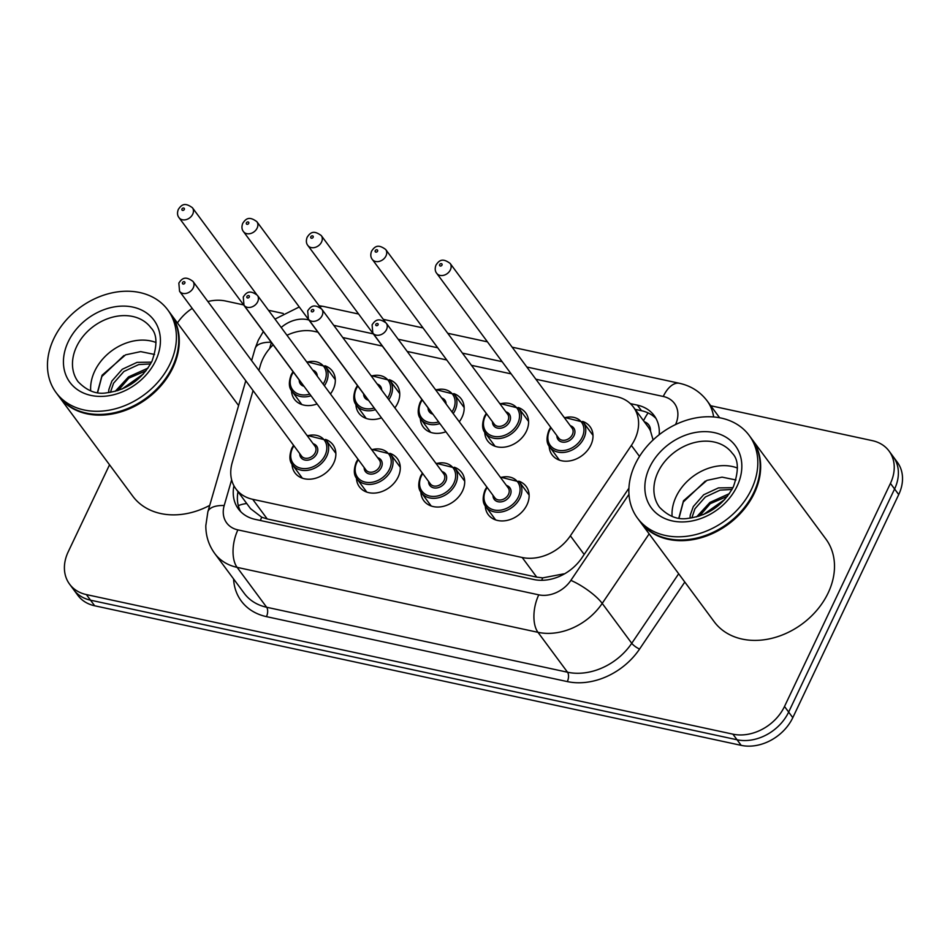 <?xml version="1.0" encoding="UTF-8"?>
<svg xmlns="http://www.w3.org/2000/svg" width="950" height="950" viewBox="0 0 950 950"><rect width="100%" height="100%" fill="white"/><g stroke="black" fill="none" stroke-linecap="round" stroke-linejoin="round"><path stroke-width="1.43" d="M325.506 439.434A23.631 18.418 143.5 0 1 332.939 444.754A23.631 18.418 143.5 0 1 333.723 463.077A23.631 18.418 143.5 0 1 314.782 478.468A23.631 18.418 143.5 0 1 294.963 472.874A23.631 18.418 143.5 0 1 292.042 464.206M389.928 453.34A23.631 18.418 143.5 0 1 397.361 458.66A23.631 18.418 143.5 0 1 398.145 476.995A23.631 18.418 143.5 0 1 379.204 492.373A23.631 18.418 143.5 0 1 359.385 486.78A23.631 18.418 143.5 0 1 356.464 478.111M454.338 467.246A23.631 18.418 143.5 0 1 461.783 472.577A23.631 18.418 143.5 0 1 462.555 490.901A23.631 18.418 143.5 0 1 443.626 506.279A23.631 18.418 143.5 0 1 423.807 500.686A23.631 18.418 143.5 0 1 420.874 492.017M518.759 481.151A23.631 18.418 143.5 0 1 526.205 486.483A23.631 18.418 143.5 0 1 526.977 504.806A23.631 18.418 143.5 0 1 508.048 520.184A23.631 18.418 143.5 0 1 488.217 514.603A23.631 18.418 143.5 0 1 485.296 505.934M324.959 365.786A23.631 18.418 143.5 0 1 332.393 371.117A23.631 18.418 143.5 0 1 333.177 389.441A23.631 18.418 143.5 0 1 330.434 393.965M317.074 403.94A23.631 18.418 143.5 0 1 294.417 399.226A23.631 18.418 143.5 0 1 291.496 390.557M389.381 379.691A23.631 18.418 143.5 0 1 396.815 385.023A23.631 18.418 143.5 0 1 397.599 403.346A23.631 18.418 143.5 0 1 394.856 407.871M381.484 417.846A23.631 18.418 143.5 0 1 358.839 413.131A23.631 18.418 143.5 0 1 355.918 404.474M453.803 393.609A23.631 18.418 143.5 0 1 461.237 398.929A23.631 18.418 143.5 0 1 462.021 417.252A23.631 18.418 143.5 0 1 459.277 421.776M445.906 431.751A23.631 18.418 143.5 0 1 423.261 427.049A23.631 18.418 143.5 0 1 420.339 418.38M518.225 407.514A23.631 18.418 143.5 0 1 525.659 412.834A23.631 18.418 143.5 0 1 526.431 431.169A23.631 18.418 143.5 0 1 507.502 446.548A23.631 18.418 143.5 0 1 487.683 440.954A23.631 18.418 143.5 0 1 484.761 432.286M582.635 421.42A23.631 18.418 143.5 0 1 590.081 426.752A23.631 18.418 143.5 0 1 590.852 445.075A23.631 18.418 143.5 0 1 571.924 460.453A23.631 18.418 143.5 0 1 552.104 454.86A23.631 18.418 143.5 0 1 549.171 446.191M253.056 390.581L232.168 462.793A41.693 32.49 -36.5 0 0 235.921 488.894A41.693 32.49 -36.5 0 0 252.7 499.308L522.191 557.496A41.693 32.49 -36.5 0 0 570.368 535.812L631.37 445.419A41.693 32.49 -36.5 0 0 634.802 439.411A41.693 32.49 -36.5 0 0 633.424 407.075A41.693 32.49 -36.5 0 0 616.645 396.661L535.871 379.216M653.125 440.04L650.477 430.92A13.894 10.83 -36.5 0 0 644.29 421.741M633.424 407.075L647.936 426.669A41.693 32.49 143.5 0 1 650.477 430.92M235.921 488.894L250.551 508.666L261.701 517.216L267.247 518.961L536.726 577.137L542.699 577.885L563.599 573.883M273.161 344.826A41.693 32.49 -36.5 0 0 260.371 365.311L258.887 370.429M317.906 332.168L314.355 331.396A41.693 32.49 -36.5 0 0 286.983 335.267M511.171 373.884L471.449 365.311M446.749 359.979L407.194 351.441M382.327 346.073L342.784 337.535M710.754 405.757L872.278 440.634A41.693 32.49 143.5 0 1 889.057 451.048A41.693 32.49 143.5 0 1 890.435 483.384L784.51 706.467A41.693 32.49 143.5 0 1 732.901 734.16L86.367 594.581L90.523 600.174A41.693 32.49 143.5 0 1 73.732 589.76A41.693 32.49 143.5 0 0 90.523 600.174L737.046 739.765L90.523 600.174L94.668 605.779A41.693 32.49 143.5 0 1 77.876 595.365L69.588 584.167A41.693 32.49 143.5 0 1 68.21 551.819L109.535 464.799M784.51 706.467L788.654 712.072A41.693 32.49 143.5 0 1 737.046 739.765A41.693 32.49 143.5 0 0 788.654 712.072L894.579 488.989L788.654 712.072L792.799 717.666A41.693 32.49 143.5 0 1 741.19 745.358L94.668 605.779M889.057 451.048L893.202 456.641A41.693 32.49 143.5 0 1 894.579 488.989A41.693 32.49 143.5 0 0 893.202 456.641L897.346 462.246A41.693 32.49 143.5 0 1 898.724 494.582L792.799 717.666M659.181 434.732A41.693 32.49 -36.5 0 0 654.123 415.542A41.693 32.49 -36.5 0 0 637.343 405.128L630.337 403.608M635.111 409.343L641.488 410.721A41.693 32.49 143.5 0 1 656.011 418.475M207.872 301.518A41.693 32.49 143.5 0 1 225.756 301.043L243.604 304.902M268.47 310.27L283.207 313.452M177.436 322.952A41.693 32.49 143.5 0 1 192.209 308.394M86.367 594.581A41.693 32.49 143.5 0 1 69.588 584.167M233.938 485.771A41.693 32.49 -36.5 0 0 238.402 508.963A41.693 32.49 -36.5 0 0 255.194 519.377L533.734 579.512A41.693 32.49 -36.5 0 0 581.911 557.828L628.924 488.169M240.671 511.622A41.693 32.49 143.5 0 1 238.011 491.72M751.771 438.936A69.493 54.15 143.5 0 1 752.032 439.292A69.493 54.15 143.5 0 1 754.324 493.192A69.493 54.15 143.5 0 1 698.642 538.424A69.493 54.15 143.5 0 1 640.336 521.977A69.493 54.15 143.5 0 1 640.086 521.633M752.032 439.292L825.871 539.018A69.493 54.15 143.5 0 1 828.163 592.919A69.493 54.15 143.5 0 1 772.481 638.151A69.493 54.15 143.5 0 1 714.174 621.716L640.336 521.977M749.182 435.433L751.521 438.591A69.493 54.15 143.5 0 1 753.813 492.492A69.493 54.15 143.5 0 1 698.131 537.724A69.493 54.15 143.5 0 1 639.825 521.277L637.486 518.13A69.493 54.15 143.5 0 1 635.194 464.229A69.493 54.15 143.5 0 1 690.876 418.997A69.493 54.15 143.5 0 1 749.182 435.433A69.493 54.15 143.5 0 1 751.474 489.333A69.493 54.15 143.5 0 1 695.792 534.565A69.493 54.15 143.5 0 1 637.486 518.13M672.101 516.408A45.315 35.316 143.5 0 1 676.151 496.589A45.315 35.316 143.5 0 1 737.438 468.041M727.462 496.292L710.244 503.678L699.592 515.992M731.987 489.452L720.1 490.117L705.316 497.016L694.937 508.784L691.837 517.893M732.913 487.694L718.449 487.896L703.665 494.784L693.298 506.564L690.294 514.995A31.421 24.486 143.5 0 0 690.092 518.142M724.779 499.498L703.416 514.579M735.965 479.976L722.071 477.149L706.966 480.367L683.501 500.757L678.822 518.082M729.422 493.608L709.923 502.419L696.611 516.871M704.734 508.642L698.44 516.349M705.292 481.092L683.252 502.051L679.036 518.106M170.371 313.405A69.493 54.15 143.5 0 1 170.632 313.761A69.493 54.15 143.5 0 1 172.924 367.662A69.493 54.15 143.5 0 1 117.242 412.894A69.493 54.15 143.5 0 1 58.936 396.459A69.493 54.15 143.5 0 1 58.674 396.103M167.782 309.914L170.109 313.061A69.493 54.15 143.5 0 1 172.401 366.961A69.493 54.15 143.5 0 1 116.719 412.193A69.493 54.15 143.5 0 1 58.413 395.758L56.086 392.599A69.493 54.15 143.5 0 1 53.794 338.699A69.493 54.15 143.5 0 1 109.476 293.467A69.493 54.15 143.5 0 1 167.782 309.914A69.493 54.15 143.5 0 1 170.074 363.814A69.493 54.15 143.5 0 1 114.392 409.046A69.493 54.15 143.5 0 1 56.086 392.599M90.701 390.878A45.315 35.316 143.5 0 1 94.739 371.07A45.315 35.316 143.5 0 1 156.026 342.511M146.062 370.761L128.844 378.147L118.192 390.462M150.587 363.921L138.688 364.586L123.904 371.486L113.537 383.254L110.426 392.362M151.513 362.164L137.049 362.366L122.265 369.265L111.886 381.033L108.894 389.464A31.421 24.486 143.5 0 0 108.692 392.611M143.379 373.968L122.016 389.049M154.553 354.457L140.659 351.619L125.566 354.849L102.089 375.226L97.411 392.552M209.724 505.388A69.493 54.15 143.5 0 1 132.774 496.185L58.936 396.459M148.022 368.077L128.511 376.889L115.211 391.341M123.322 383.111L117.04 390.818M123.892 355.561L101.84 376.532L97.624 392.576M639.504 456.404L631.37 445.419M643.53 420.719A41.693 21.553 -77.8 0 1 648.114 412.929M541.69 580.308A41.693 21.553 -77.8 0 1 542.699 577.885M260.371 520.493A41.693 21.553 -77.8 0 1 261.701 517.216M238.308 505.661A41.693 18.276 16.1 0 1 246.739 503.512M584.179 554.467L570.368 535.812M536.726 577.137L522.191 557.496M267.247 518.961L252.7 499.308M898.724 494.582L890.435 483.384M741.19 745.358L732.901 734.16M641.488 410.721L637.343 405.128M675.545 424.567A27.799 21.66 -36.5 0 0 663.254 396.471L526.834 367.021M663.254 396.471A27.799 14.369 102.2 0 1 679.476 383.301C690.935 385.854 700.15 391.709 707.144 400.876A55.587 43.32 143.5 0 1 713.64 416.967M263.328 331.55L258.281 340.195L255.099 348.543A27.799 12.184 16.1 0 1 271.261 342.261M684.807 582.041L639.576 649.052A62.546 48.735 143.5 0 1 567.316 681.589L266.451 616.633A62.546 48.735 143.5 0 1 233.569 578.918M649.147 533.864L602.217 603.404L631.75 643.293L678.68 573.764M231.634 479.833L224.2 505.531A27.799 21.66 -36.5 0 0 237.892 529.886L538.769 594.842A27.799 21.66 -36.5 0 0 570.879 580.379A27.799 7.196 34 0 1 602.217 603.404A55.587 43.32 143.5 0 1 537.973 632.32L567.518 672.22A55.587 43.32 -36.5 0 0 631.75 643.293A6.947 1.793 -146 0 0 639.576 649.052M538.769 594.842A27.799 14.369 102.2 0 0 537.973 632.32L237.108 567.364L266.641 607.252L567.518 672.22A6.947 3.598 -77.8 0 1 567.316 681.589M237.892 529.886A27.799 14.369 102.2 0 0 237.108 567.364A55.587 43.32 143.5 0 1 214.724 553.482L244.269 593.37A55.587 43.32 -36.5 0 0 266.641 607.252A6.947 3.598 -77.8 0 1 266.451 616.633M570.879 580.379L628.971 494.309M502.146 361.689L462.424 353.115M437.724 347.783L398.169 339.245M373.303 333.878L333.747 325.339M308.881 319.972L307.432 319.651A27.799 21.66 -36.5 0 0 281.212 327.477M271.391 342.428L269.61 348.567M245.777 380.748L207.872 511.812A27.799 12.184 16.1 0 1 224.2 505.531M319.081 305.71L323.653 306.482A27.799 14.369 102.2 0 0 319.77 306.636M307.919 318.654A27.799 14.369 102.2 0 0 307.432 319.651M593.002 435.361L583.181 422.097A20.852 16.245 143.5 0 1 583.87 438.271A20.852 16.245 143.5 0 1 567.162 451.844A20.852 16.245 143.5 0 1 549.67 446.916C546.464 443.401 546.202 437.891 548.886 430.397L550.691 427.274M551.048 427.761A19.451 15.164 -36.5 0 0 549.622 430.291A19.451 15.164 -36.5 0 0 558.101 450.241A19.451 15.164 -36.5 0 0 582.184 437.321A19.451 15.164 -36.5 0 0 580.783 421.301A19.451 15.164 -36.5 0 0 564.454 417.834M570.285 425.707A9.726 7.576 143.5 0 1 574.049 435.563A9.726 7.576 143.5 0 1 563.825 442.213A9.726 7.576 143.5 0 1 556.878 435.634M436.703 273.315L558.683 438.069A8.336 6.496 -36.5 0 0 565.678 440.04A8.336 6.496 -36.5 0 0 572.363 434.613A8.336 6.496 -36.5 0 0 572.09 428.141L450.11 263.387A8.336 6.496 143.5 0 1 450.383 269.859A8.336 6.496 143.5 0 1 443.709 275.286A8.336 6.496 143.5 0 1 436.703 273.315C435.005 271.201 434.767 268.47 435.967 265.121C439.577 259.481 443.151 258.293 450.11 263.387M439.66 264.599A1.389 1.081 -36.5 0 0 441.988 265.098A1.389 1.081 -36.5 0 0 439.66 264.599M500.223 477.078L519.306 481.84A20.852 16.245 143.5 0 1 519.994 498.002A20.852 16.245 143.5 0 1 503.286 511.575A20.852 16.245 143.5 0 1 485.794 506.647L495.615 519.911M487.172 487.492A19.451 15.164 -36.5 0 0 485.747 490.022A19.451 15.164 -36.5 0 0 494.226 509.984A19.451 15.164 -36.5 0 0 518.308 497.052A19.451 15.164 -36.5 0 0 516.907 481.044A19.451 15.164 -36.5 0 0 500.579 477.565M506.409 485.438A9.726 7.576 143.5 0 1 510.174 495.294A9.726 7.576 143.5 0 1 499.949 501.944A9.726 7.576 143.5 0 1 493.003 495.366M494.808 497.8A8.336 6.496 -36.5 0 0 501.802 499.771A8.336 6.496 -36.5 0 0 508.488 494.344A8.336 6.496 -36.5 0 0 508.214 487.884L386.234 323.131A8.336 6.496 143.5 0 1 386.508 329.591A8.336 6.496 143.5 0 1 379.834 335.017A8.336 6.496 143.5 0 1 372.827 333.046L494.808 497.8M378.1 324.841A1.389 1.081 -36.5 0 0 375.784 324.342A1.389 1.081 -36.5 0 0 378.1 324.841M528.58 421.456L518.759 408.191A20.852 16.245 143.5 0 1 519.448 424.365A20.852 16.245 143.5 0 1 502.74 437.938A20.852 16.245 143.5 0 1 485.248 432.998C482.042 429.483 481.781 423.985 484.464 416.492L486.269 413.357M486.637 413.844A19.451 15.164 -36.5 0 0 485.213 416.385A19.451 15.164 -36.5 0 0 493.679 436.335A19.451 15.164 -36.5 0 0 517.762 423.415A19.451 15.164 -36.5 0 0 516.361 407.396A19.451 15.164 -36.5 0 0 500.032 403.928M505.863 411.801A9.726 7.576 143.5 0 1 509.628 421.657A9.726 7.576 143.5 0 1 499.403 428.308A9.726 7.576 143.5 0 1 492.456 421.717M372.293 259.409L494.261 424.163A8.336 6.496 -36.5 0 0 501.267 426.134A8.336 6.496 -36.5 0 0 507.941 420.707A8.336 6.496 -36.5 0 0 507.668 414.236L385.688 249.482A8.336 6.496 143.5 0 1 385.973 255.954A8.336 6.496 143.5 0 1 379.287 261.381A8.336 6.496 143.5 0 1 372.293 259.409C370.595 257.296 370.346 254.564 371.557 251.216C375.167 245.563 378.729 244.388 385.688 249.482M375.238 250.693A1.389 1.081 -36.5 0 0 377.566 251.192A1.389 1.081 -36.5 0 0 375.238 250.693M464.158 407.55L454.338 394.286A20.852 16.245 143.5 0 1 455.026 410.459A20.852 16.245 143.5 0 1 453.209 413.594M439.862 423.581A20.852 16.245 143.5 0 1 420.826 419.093C417.62 415.577 417.371 410.079 420.054 402.574L421.848 399.451M422.216 399.938A19.451 15.164 -36.5 0 0 420.791 402.479A19.451 15.164 -36.5 0 0 422.216 418.522A19.451 15.164 -36.5 0 0 438.639 421.931M451.986 411.932A19.451 15.164 -36.5 0 0 453.352 409.497A19.451 15.164 -36.5 0 0 435.729 389.987M441.631 397.943A9.726 7.576 143.5 0 1 446.096 403.976M321.551 242.036A8.336 6.496 143.5 0 1 314.866 247.463A8.336 6.496 143.5 0 1 307.871 245.492C306.173 243.39 305.924 240.659 307.135 237.298C310.745 231.658 314.308 230.47 321.278 235.576A8.336 6.496 143.5 0 1 321.551 242.036M310.816 236.787A1.389 1.081 -36.5 0 0 313.144 237.286A1.389 1.081 -36.5 0 0 310.816 236.787M307.871 245.492L429.851 410.246A8.336 6.496 -36.5 0 0 430.576 411.041M432.867 414.141A9.726 7.576 143.5 0 1 428.046 407.811M399.736 393.644L389.916 380.38A20.852 16.245 143.5 0 1 390.604 396.542A20.852 16.245 143.5 0 1 388.799 399.689M375.44 409.676A20.852 16.245 143.5 0 1 356.416 405.187C353.21 401.672 352.949 396.162 355.633 388.669L357.438 385.546M357.794 386.032A19.451 15.164 -36.5 0 0 356.369 388.562A19.451 15.164 -36.5 0 0 357.806 404.617A19.451 15.164 -36.5 0 0 374.217 408.013M387.564 398.026A19.451 15.164 -36.5 0 0 388.93 395.592A19.451 15.164 -36.5 0 0 371.319 376.069M377.209 384.037A9.726 7.576 143.5 0 1 381.674 390.07M257.129 228.131A8.336 6.496 143.5 0 1 250.444 233.558A8.336 6.496 143.5 0 1 243.449 231.586C241.751 229.473 241.502 226.741 242.713 223.393C246.323 217.752 249.886 216.564 256.856 221.659A8.336 6.496 143.5 0 1 257.129 228.131M246.394 222.87A1.389 1.081 -36.5 0 0 248.722 223.381A1.389 1.081 -36.5 0 0 246.394 222.87M243.449 231.586L365.429 396.34A8.336 6.496 -36.5 0 0 366.154 397.136M368.446 400.223A9.726 7.576 143.5 0 1 363.624 393.906M335.314 379.727L325.494 366.463A20.852 16.245 143.5 0 1 326.183 382.636A20.852 16.245 143.5 0 1 324.378 385.783M311.018 395.758A20.852 16.245 143.5 0 1 291.994 391.281C288.788 387.766 288.527 382.256 291.211 374.763L293.016 371.64M293.372 372.127A19.451 15.164 -36.5 0 0 291.947 374.656A19.451 15.164 -36.5 0 0 293.384 390.711A19.451 15.164 -36.5 0 0 309.795 394.108M323.142 384.121A19.451 15.164 -36.5 0 0 324.508 381.686A19.451 15.164 -36.5 0 0 306.897 362.164M312.787 370.12A9.726 7.576 143.5 0 1 317.253 376.152M192.708 214.225A8.336 6.496 143.5 0 1 186.022 219.652A8.336 6.496 143.5 0 1 179.027 217.681C177.329 215.567 177.08 212.836 178.291 209.487C181.901 203.846 185.464 202.659 192.434 207.753A8.336 6.496 143.5 0 1 192.708 214.225M181.973 208.964A1.389 1.081 -36.5 0 0 184.3 209.463A1.389 1.081 -36.5 0 0 181.973 208.964M179.027 217.681L301.007 382.434A8.336 6.496 -36.5 0 0 301.732 383.23M304.024 386.317A9.726 7.576 143.5 0 1 299.202 380M435.801 463.173L454.884 467.934A20.852 16.245 143.5 0 1 455.572 484.096A20.852 16.245 143.5 0 1 438.864 497.669A20.852 16.245 143.5 0 1 421.372 492.741L431.193 506.006M422.75 473.587A19.451 15.164 -36.5 0 0 421.325 476.116A19.451 15.164 -36.5 0 0 429.804 496.066A19.451 15.164 -36.5 0 0 453.886 483.146A19.451 15.164 -36.5 0 0 452.485 467.139A19.451 15.164 -36.5 0 0 436.157 463.659M441.988 471.532A9.726 7.576 143.5 0 1 445.752 481.389A9.726 7.576 143.5 0 1 435.527 488.039A9.726 7.576 143.5 0 1 428.581 481.46M430.386 483.894A8.336 6.496 -36.5 0 0 437.392 485.866A8.336 6.496 -36.5 0 0 444.066 480.439A8.336 6.496 -36.5 0 0 443.793 473.967L321.812 309.213A8.336 6.496 143.5 0 1 322.086 315.685A8.336 6.496 143.5 0 1 315.412 321.112A8.336 6.496 143.5 0 1 308.418 319.141L430.386 483.894M313.69 310.935A1.389 1.081 -36.5 0 0 311.363 310.424A1.389 1.081 -36.5 0 0 313.69 310.935M371.379 449.267L390.462 454.017A20.852 16.245 143.5 0 1 391.151 470.191A20.852 16.245 143.5 0 1 374.442 483.764A20.852 16.245 143.5 0 1 356.951 478.824L366.771 492.088M358.34 459.681A19.451 15.164 -36.5 0 0 356.915 462.211A19.451 15.164 -36.5 0 0 365.382 482.161A19.451 15.164 -36.5 0 0 389.464 469.241A19.451 15.164 -36.5 0 0 388.063 453.221A19.451 15.164 -36.5 0 0 371.735 449.754M377.566 457.627A9.726 7.576 143.5 0 1 381.33 467.483A9.726 7.576 143.5 0 1 371.106 474.133A9.726 7.576 143.5 0 1 364.159 467.543M365.964 469.989A8.336 6.496 -36.5 0 0 372.97 471.96A8.336 6.496 -36.5 0 0 379.644 466.533A8.336 6.496 -36.5 0 0 379.371 460.061L257.391 295.308A8.336 6.496 143.5 0 1 257.676 301.779A8.336 6.496 143.5 0 1 250.99 307.206A8.336 6.496 143.5 0 1 243.996 305.235L365.964 469.989M249.268 297.017A1.389 1.081 -36.5 0 0 246.941 296.519A1.389 1.081 -36.5 0 0 249.268 297.017M306.957 435.361L326.04 440.111A20.852 16.245 143.5 0 1 326.729 456.285A20.852 16.245 143.5 0 1 310.021 469.846A20.852 16.245 143.5 0 1 292.529 464.918L302.349 478.183M293.918 445.764A19.451 15.164 -36.5 0 0 292.493 448.305A19.451 15.164 -36.5 0 0 300.96 468.255A19.451 15.164 -36.5 0 0 325.054 455.335A19.451 15.164 -36.5 0 0 323.653 439.316A19.451 15.164 -36.5 0 0 307.325 435.848M313.144 443.721A9.726 7.576 143.5 0 1 316.908 453.577A9.726 7.576 143.5 0 1 306.696 460.216A9.726 7.576 143.5 0 1 299.749 453.637M301.554 456.083A8.336 6.496 -36.5 0 0 308.548 458.054A8.336 6.496 -36.5 0 0 315.234 452.628A8.336 6.496 -36.5 0 0 314.949 446.156L192.981 281.402A8.336 6.496 143.5 0 1 193.254 287.862A8.336 6.496 143.5 0 1 186.568 293.301A8.336 6.496 143.5 0 1 179.574 291.317L301.554 456.083M184.846 283.112A1.389 1.081 -36.5 0 0 182.519 282.613A1.389 1.081 -36.5 0 0 184.846 283.112M658.018 472.103A45.315 35.316 143.5 0 1 694.331 442.605A45.315 35.316 143.5 0 1 732.343 453.316C738.625 459.622 738.969 470.761 733.376 486.744C723.437 505.067 708.356 515.601 688.133 518.344C678.003 520.149 668.467 516.456 659.514 507.253A45.315 35.316 143.5 0 1 658.018 472.103M649.61 467.341A52.262 40.731 143.5 0 1 714.305 432.63A52.262 40.731 143.5 0 1 737.069 486.222A52.262 40.731 143.5 0 1 672.374 520.944A52.262 40.731 143.5 0 1 649.61 467.341M76.606 346.572A45.315 35.316 143.5 0 1 112.919 317.074A45.315 35.316 143.5 0 1 150.943 327.798C157.213 334.091 157.558 345.23 151.976 361.214C142.025 379.549 126.944 390.07 106.721 392.813C96.603 394.618 87.056 390.925 78.102 381.722A45.315 35.316 143.5 0 1 76.606 346.572M68.198 341.81A52.262 40.731 143.5 0 1 132.893 307.099A52.262 40.731 143.5 0 1 155.658 360.703A52.262 40.731 143.5 0 1 90.962 395.414A52.262 40.731 143.5 0 1 68.198 341.81M707.144 400.876L719.637 417.762M207.872 511.812L205.817 525.623C205.782 535.954 208.751 545.229 214.724 553.482M255.099 348.543L251.607 360.596M275.001 319.093L299.262 306.969M679.476 383.301L512.145 347.178M487.445 341.846L447.723 333.272M423.023 327.94L383.301 319.354M358.601 314.022L323.653 306.482M549.67 446.916L559.491 460.168M583.181 422.097L564.098 417.347M486.816 487.006L485.011 490.129C482.327 497.61 482.588 503.12 485.794 506.647M386.234 323.131C379.276 318.024 375.701 319.212 372.091 324.853L372.827 333.046M519.306 481.84L529.126 495.104M485.248 432.998L495.069 446.262M518.759 408.191L499.676 403.441M420.826 419.093L430.647 432.357M321.278 235.576L385.356 322.121M454.338 394.286L435.373 389.488M356.416 405.187L366.225 418.451M256.856 221.659L320.934 308.216M389.916 380.38L370.951 375.582M291.994 391.281L301.815 404.534M192.434 207.753L256.512 294.31M325.494 366.463L306.529 361.677M422.394 473.1L420.589 476.223C417.905 483.704 418.166 489.202 421.372 492.741M321.812 309.213C314.854 304.119 311.291 305.306 307.669 310.947L308.418 319.141M454.884 467.934L464.704 481.187M357.972 459.194L356.179 462.317C353.483 469.799 353.744 475.297 356.951 478.824M257.391 295.308C250.432 290.213 246.869 291.401 243.259 297.041L243.996 305.235M390.462 454.017L400.282 467.281M293.55 445.277L291.757 448.4C289.061 455.881 289.322 461.391 292.529 464.918M192.981 281.402C186.01 276.296 182.447 277.483 178.838 283.124L179.574 291.317M326.04 440.111L335.861 453.376M170.632 313.761L238.604 405.567"/></g></svg>
